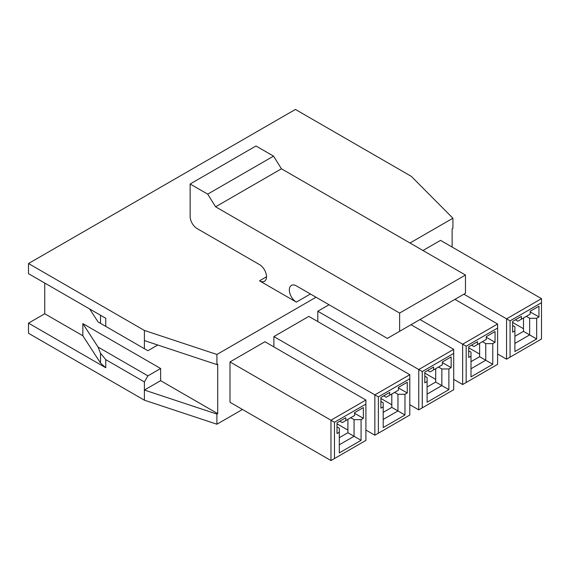 <?xml version="1.0" encoding="UTF-8"?>
<svg xmlns="http://www.w3.org/2000/svg" width="570" height="570" viewBox="0 0 570 570"><rect width="100%" height="100%" fill="white"/><g stroke="black" fill="none" stroke-linecap="round" stroke-linejoin="round"><path stroke-width="0.85" d="M296.371 302.107A9.932 5.736 -120 0 1 289.881 293.351A9.932 5.736 -120 0 1 291.405 285.392A9.932 5.736 -120 0 1 296.371 285.884L387.329 338.402L399.62 331.305L399.62 313.058L215.595 206.81L207.694 194.135L190.138 184.003L190.138 216.443A9.932 5.736 -120 0 0 197.156 228.606L259.493 264.594A9.932 5.736 -120 0 1 265.983 273.351A9.932 5.736 -120 0 1 264.459 281.309A9.932 5.736 -120 0 1 259.493 280.818L296.371 302.107L310.415 293.999M190.138 184.003L255.98 145.984L273.543 156.123L281.445 168.791L465.469 275.039L465.469 293.286L399.62 331.305M334.476 422.242L334.476 458.536L365.904 440.389L365.904 404.094L334.476 422.242L330.963 420.211L365.904 400.04L264.936 341.743L229.995 361.921L229.995 402.27L330.963 460.56L330.963 420.211L229.995 361.921M541.5 302.713L510.072 320.86L510.072 357.155L541.5 339.007L541.5 298.659L440.532 240.369L422.976 250.508M510.072 320.86L506.559 318.837L541.5 298.659M510.072 357.155L506.559 359.185L506.559 318.837L463.887 294.198M515.423 319.798L517.881 321.216L521.393 319.193L530.171 314.12L530.171 311.284L538.956 306.211L538.956 316.963L536.669 318.281L536.669 338.958L514.895 351.533L514.895 326.795L512.615 325.477M514.895 343.418L529.644 334.904L536.669 338.958M523.502 317.974L523.502 331.355L529.644 334.904L529.644 318.281L536.669 318.281M512.615 322.435L523.502 328.719M530.171 311.89L538.956 316.963M526.309 316.35L529.644 318.281M523.502 331.355L514.895 336.321M514.895 330.849L512.615 332.168L512.615 321.423L521.393 316.35L521.393 319.193M506.559 359.185L497.603 354.013M497.603 328.064L466.167 346.204L466.167 382.499L497.603 364.351L497.603 324.002L454.931 299.371M466.167 346.204L462.655 344.18L497.603 324.002M466.167 382.499L462.655 384.529L462.655 344.18L419.99 319.542M471.525 345.142L473.984 346.56L477.496 344.536L486.274 339.464L486.274 336.628L495.052 331.555L495.052 342.306L492.772 343.625L492.772 364.301L470.998 376.877L470.998 352.139L468.718 350.821M470.998 368.761L485.747 360.247L492.772 364.301M479.605 343.318L479.605 356.699L485.747 360.247L485.747 343.625L492.772 343.625M468.718 347.778L479.605 354.063M486.274 337.233L495.052 342.306M482.412 341.694L485.747 343.625M479.605 356.699L470.998 361.665M470.998 356.193L468.718 357.511L468.718 346.767L477.496 341.694L477.496 344.536M462.655 384.529L453.706 379.356M453.706 353.407L422.27 371.555L422.27 407.849L453.706 389.702L453.706 349.353L411.034 324.715M422.27 371.555L418.758 369.524L453.706 349.353M422.27 407.849L418.758 409.873L418.758 369.524L317.789 311.234L329.033 304.743M427.628 370.486L430.086 371.904L433.599 369.88L442.377 364.807L442.377 361.971L451.155 356.906L451.155 367.65L448.875 368.968L448.875 389.652L427.101 402.221L427.101 377.482L424.814 376.164M427.101 394.112L441.85 385.591L448.875 389.652M435.701 368.662L435.701 382.043L441.85 385.591L441.85 368.968L448.875 368.968M424.814 373.122L435.701 379.406M442.377 362.577L451.155 367.65M438.515 367.037L441.85 368.968M435.701 382.043L427.101 387.016M427.101 381.537L424.814 382.855L424.814 372.11L433.599 367.037L433.599 369.88M418.758 409.873L409.801 404.7M317.789 321.573L317.789 311.234M409.801 378.751L378.373 396.898L378.373 433.193L409.801 415.046L409.801 374.697L308.84 316.4L273.892 336.578L374.861 394.868L409.801 374.697M378.373 396.898L374.861 394.868L374.861 435.216L365.904 430.051M378.373 433.193L374.861 435.216M383.731 395.829L386.189 397.254L398.48 390.158L398.48 387.315L407.258 382.249L407.258 392.994L404.978 394.312L404.978 414.996L383.204 427.564L383.204 402.826L380.917 401.508M383.204 419.456L397.953 410.942L404.978 414.996M391.804 394.005L391.804 407.393L397.953 410.942L397.953 394.312L404.978 394.312M380.917 398.466L391.804 404.757M398.48 387.928L407.258 392.994M394.618 392.388L397.953 394.312M391.804 407.393L383.204 412.359M383.204 406.88L380.917 408.198L380.917 397.454L389.702 392.388L389.702 395.224M273.892 346.916L273.892 336.578M345.798 417.732L345.798 420.567L354.583 415.501L354.583 412.659L363.361 407.593L363.361 418.337L361.074 419.655L361.074 440.339L339.3 452.908L339.3 432.224L337.02 433.542L337.02 422.798L345.798 417.732M409.98 243.005L452.915 218.217L452.915 228.356L452.124 228.812L452.124 247.059M316.036 297.241L216.913 354.469L144.395 330.443L28.5 263.532L28.5 273.671L105.764 318.274L105.764 326.389L147.908 350.721L157.783 345.014M242.464 409.467L216.913 424.215L216.913 414.084L217.704 413.628L217.704 364.152L216.913 364.608L216.913 354.469M216.913 424.215L144.395 400.19L28.5 333.279L28.5 323.147L44.745 313.764L44.745 283.048M452.915 218.217L411.298 176.344L295.403 109.44L28.5 263.532M105.764 326.389L100.512 323.354L100.512 315.246M89.661 308.983L98.054 321.936L100.512 323.354M144.395 348.69L144.395 330.443M98.054 347.08L82.85 323.603L160.633 368.512L147.908 375.858L144.395 381.943L105.764 359.642L105.764 367.75L100.512 363.04L100.512 353.243L98.054 347.08L147.908 375.858M82.85 323.603L82.85 335.766L100.512 363.04M100.512 353.243L105.764 359.642M144.395 400.19L144.395 381.943M216.913 414.084L144.395 390.051L160.633 380.674L160.633 368.512M217.704 413.628L160.633 380.674M216.913 364.608L144.395 340.582M82.85 335.766L44.745 313.764M105.764 367.75L28.5 323.147M337.02 423.816L347.907 430.101M354.583 413.271L363.361 418.337M350.714 417.732L354.055 419.655L361.074 419.655M347.907 419.349L347.907 432.737L354.055 436.285L354.055 419.655M339.3 444.799L354.055 436.285L361.074 440.339M347.907 432.737L339.3 437.703M337.02 426.852L339.3 428.17L339.3 432.224M339.827 421.18L342.285 422.598L345.798 420.567M334.476 458.536L330.963 460.56M365.904 404.094L365.904 400.04M399.62 313.058L465.469 275.039M215.595 206.81L281.445 168.791M207.694 194.135L273.543 156.123M259.493 280.818L266.518 276.764"/></g></svg>
